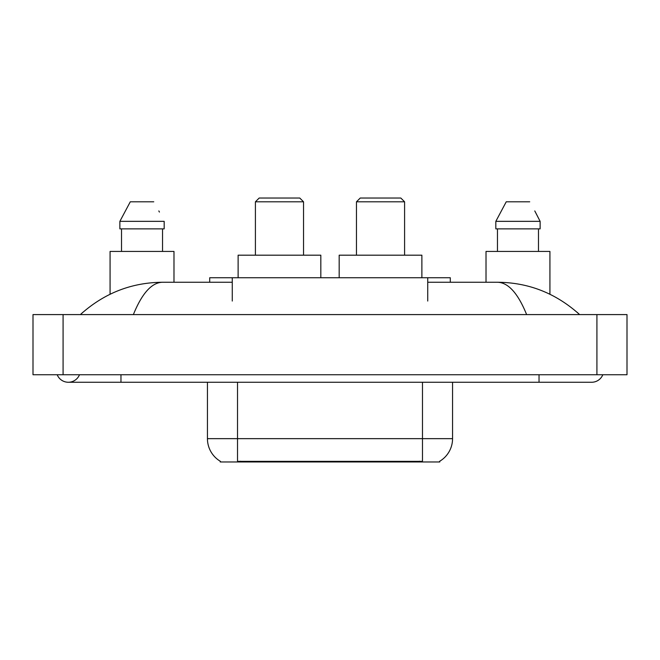 <?xml version="1.0" encoding="UTF-8"?>
<svg xmlns="http://www.w3.org/2000/svg" width="660" height="660" viewBox="0 0 660 660"><rect width="100%" height="100%" fill="white"/><g stroke="black" fill="none" stroke-linecap="round" stroke-linejoin="round"><path stroke-width="0.99" d="M209.707 282.257L209.707 277.745L450.293 277.745L450.293 282.257M439.774 461.216L439.774 461.959L220.225 461.959L220.225 461.216M57.189 374.74A12.028 12.028 0 0 0 79.489 374.74A12.028 12.028 0 0 1 57.189 374.74A12.028 12.028 0 0 0 68.343 382.255A12.028 12.028 0 0 1 57.189 374.74M602.811 374.74A12.028 12.028 0 0 1 591.657 382.255A12.028 12.028 0 0 0 602.811 374.74A12.028 12.028 0 0 1 591.657 382.255A12.028 12.028 0 0 0 602.811 374.74M526.63 314.589C518.009 293.353 508.324 282.579 497.574 282.257L427.738 282.257M232.262 282.257L162.426 282.257C151.676 282.579 141.991 293.353 133.369 314.589M63.079 314.589L627 314.589L627 374.74L33 374.74L33 314.589L63.079 314.589L63.079 374.74M497.574 282.257C528.611 282.497 555.967 293.271 579.629 314.589L577.071 312.262M82.929 312.262L80.371 314.589C103.925 293.32 131.274 282.538 162.426 282.257M220.448 461.348A26.317 26.317 0 0 1 207.438 438.653L237.517 438.653L237.517 461.348L422.483 461.348L422.483 438.653L452.562 438.653L452.562 382.255M207.438 438.653L207.438 382.255M439.552 461.348A26.317 26.317 0 0 0 452.562 438.653M173.984 282.257L173.984 251.427L110.071 251.427L110.071 294.245M162.533 228.871L162.533 251.427L162.533 228.871M119.873 221.347L130.284 201.803L119.873 221.347L119.873 228.871L164.175 228.871L164.175 221.347L119.873 221.347M159.423 212.066L158.829 210.936M121.523 228.871L121.523 251.427M153.763 201.803L130.284 201.803M549.928 294.245L549.928 251.427L486.016 251.427L486.016 282.257M535.375 212.066L540.128 221.347L495.825 221.347L506.236 201.803L495.825 221.347L495.825 228.871L540.128 228.871L540.128 221.347L540.128 228.871M540.128 221.347L534.773 210.936M497.467 228.871L497.467 251.427M538.477 251.427L538.477 228.871M529.716 201.803L506.236 201.803M255.412 201.803L303.534 201.803L299.772 198.041L259.174 198.041L255.412 201.803L255.412 255.189M303.534 201.803L303.534 255.189M320.826 277.745L320.826 255.189L238.12 255.189L238.12 277.745M356.466 201.803L404.588 201.803L400.826 198.041L360.228 198.041L356.466 201.803L356.466 255.189M404.588 201.803L404.588 255.189M421.88 277.745L421.88 255.189L339.174 255.189L339.174 277.745M419.479 461.959L419.479 461.216M240.52 461.959L240.52 461.216M232.262 301.051L232.262 277.745M427.738 301.051L427.738 277.745M539.03 374.74L539.03 382.255L591.657 382.255M120.97 374.74L120.97 382.255L539.03 382.255M596.92 314.589L596.92 374.74M237.517 382.255L237.517 438.653L422.483 438.653L422.483 382.255M120.97 382.255L68.343 382.255"/></g></svg>
